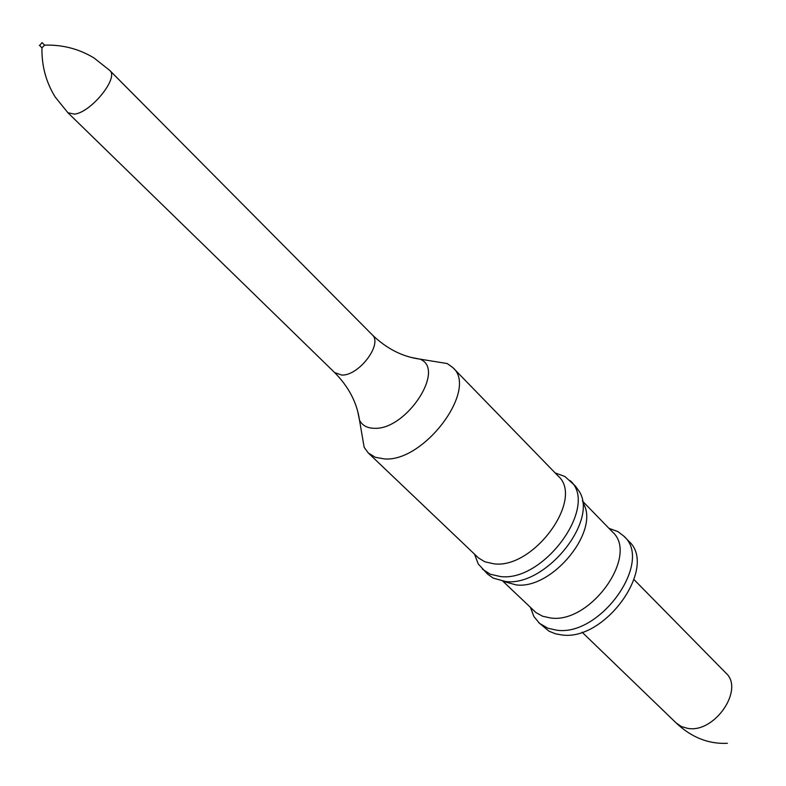 <?xml version="1.0" encoding="UTF-8"?>
<svg xmlns="http://www.w3.org/2000/svg" width="786" height="786" viewBox="0 0 786 786"><rect width="100%" height="100%" fill="white"/><g stroke="black" fill="none" stroke-linecap="round" stroke-linejoin="round"><path stroke-width="1.18" d="M504.73 581.778L516.009 584.882C552.234 589.942 600.789 530.078 582.947 502.814M582.357 500.947L612.412 531.896C639.431 555.162 590.433 624.074 550.583 617.983L542.615 616.234L535.964 612.579L502.853 581.208M555.604 473.084L564.908 476.513L575.146 485.797L579.174 491.299C598.755 521.03 545.189 587.034 505.506 581.502L493.186 578.113L487.634 574.134L478.261 563.994L474.744 554.72M570.125 480.619C599.335 505.595 543.902 582.505 500.269 576.511L490.307 574.242L482.408 569.172M432.703 361.196L447.175 363.535L452.834 367.583L558.07 475.943C584.715 498.678 533.9 569.084 494.021 563.847L484.864 561.803L478.517 557.972L368.27 452.962L364.164 447.332L361.688 432.88M452.834 367.583C478.576 389.109 424.185 462.365 384.393 458.916L375.305 457.295L368.27 452.962M410.901 357.375L419.97 359.133C402.452 356.775 386.525 348.66 372.191 334.767C383.096 343.777 359.064 375.826 341.841 375.079L334.689 372.623L67.91 112.752L74.503 114.127C91.137 112.408 119.148 77.647 109.794 70.475L93.947 57.918C78.934 48.87 62.497 44.605 44.615 45.136L41.953 47.818M39.801 45.352L42.051 42.591L39.801 45.352M608.953 528.33L617.914 531.591L623.956 536.239C653.559 561.793 600.082 637.063 556.498 630.156L547.842 628.211L539.54 623.367L533.841 616.47L530.491 607.539M623.956 536.239L628.712 541.151C658.344 566.755 605.043 641.877 561.469 634.892L555.555 633.821L548.982 631.178L538.548 622.463M725.743 672.885L725.891 673.022C744.666 689.41 714.523 733.485 687.75 728.376L681.423 726.588L676.147 722.953M447.175 363.535L419.97 359.133C446.31 369.076 406.077 430.433 374.126 428.282C367.101 428.124 362.228 425.423 359.507 420.176L357.659 411.127M474.557 554.238L478.261 563.994M555.122 472.907L564.908 476.513M334.689 372.623C348.709 386.83 356.982 402.678 359.507 420.176L364.164 447.332M109.794 70.475L372.191 334.767M67.91 112.752L55.197 97.032C46.01 82.108 41.589 65.7 41.953 47.828M39.388 45.283L41.982 47.848M42.051 42.591L44.645 45.166M530.629 607.676L533.841 616.47M609.091 528.467L617.914 531.591M582.062 632.17L676.294 723.091M634.076 579.665L725.891 673.022M676.196 723.002C691.464 737.425 708.52 744.195 727.384 743.31"/></g></svg>
